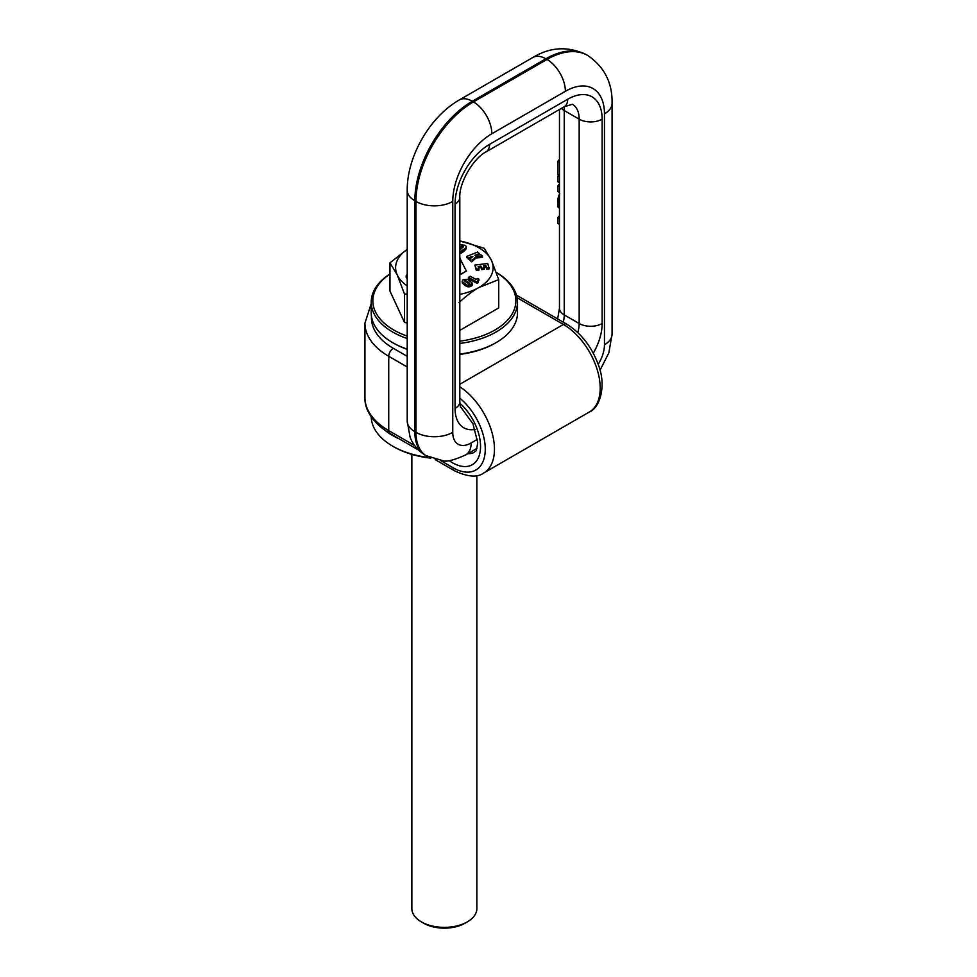 <?xml version="1.0" encoding="UTF-8"?>
<svg xmlns="http://www.w3.org/2000/svg" width="977" height="977" viewBox="0 0 977 977"><rect width="100%" height="100%" fill="white"/><g stroke="black" fill="none" stroke-linecap="round" stroke-linejoin="round"><path stroke-width="1.47" d="M559.235 175.176L557.867 175.945L559.467 176.874M559.467 183.92A18.856 10.881 0 0 0 557.867 185.948L557.867 191.529L559.467 192.457M557.867 175.945L557.867 181.807L559.467 182.736M557.867 185.948L559.467 186.876M559.723 193.617L559.467 194.362M559.21 194.545L559.467 195.779M558.832 195.412L558.526 196.292L559.467 196.841M559.467 204.108L557.623 203.045L558.526 196.292M558.27 197.195L559.467 197.891M558.075 198.111L559.467 198.917M557.952 198.82L559.467 199.687M557.83 199.65L559.467 200.59M557.745 200.48L559.467 201.482M557.684 201.335L559.467 202.361M557.647 202.19L559.467 203.24M559.467 208.211L557.952 206.794L557.623 203.045M557.623 203.387L559.467 204.449M557.635 204.205L559.467 205.268M557.659 204.938L559.467 205.976M557.72 205.585L559.467 206.599M557.794 206.135L559.467 207.1M557.904 206.611L559.467 207.515M557.952 206.794L559.467 207.661M558.123 207.185L559.467 207.967M558.331 207.49L559.467 208.15M559.467 215.685A18.856 10.881 0 0 0 557.867 217.712L559.467 218.64M559.467 224.356L557.867 223.428L557.867 217.712M559.467 159.349A18.856 10.881 0 0 0 557.867 161.376L559.467 162.304M559.467 175.31L557.867 174.382L557.867 161.376M407.214 336.112A71.516 41.29 180 0 1 389.97 274.024M407.214 338.53A73.141 42.231 180 0 1 371.223 302.162A73.141 42.231 180 0 1 389.97 273.926M496.304 272.449A71.516 41.29 180 0 1 512.717 312.933A71.516 41.29 180 0 1 459.813 341.144M496.292 272.424A73.141 42.231 180 0 1 517.492 302.162A73.141 42.231 180 0 1 459.813 343.428M371.223 302.162L371.223 312.774A73.141 42.231 0 0 0 392.644 342.634A73.141 42.231 0 0 0 407.214 349.143M459.813 354.04A73.141 42.231 0 0 0 496.072 342.634A73.141 42.231 0 0 0 517.492 312.774L517.492 302.162M392.644 342.634L393.792 343.293A71.516 41.29 0 0 0 407.214 349.375M459.813 354.407A71.516 41.29 0 0 0 494.924 343.293L496.072 342.634M371.223 416.861A73.141 42.231 0 0 0 392.644 446.135L393.792 446.807A71.516 41.29 0 0 0 424.226 457.224A71.516 41.29 0 0 0 430.784 458.14M392.644 446.135A73.141 42.231 0 0 0 423.762 456.796A73.141 42.231 0 0 0 429.636 457.639M385.365 430.625A73.141 42.231 0 0 0 399.41 438.978M407.214 285.895A48.752 28.15 180 0 1 397.566 275.575A48.752 28.15 180 0 1 397.26 274.94A48.752 28.15 180 0 1 407.214 249.416M458.921 302.601C466.481 295.775 473.112 290.755 478.828 287.556L498.734 279.617L491.455 260.37L484.165 248.219L459.813 240.94A48.752 28.15 180 0 1 491.138 259.723A48.752 28.15 180 0 1 491.455 260.37A48.752 28.15 180 0 1 478.828 287.556A48.752 28.15 180 0 1 459.813 294.346M459.813 274.855L466.383 271.056L459.813 258.246M407.214 274.366L406.139 275.795L407.214 278.506M478.144 281.144L478.974 279.153L477.68 278.457L476.08 279.434L470.193 276.259L468.41 277.358L476.996 281.999L478.974 279.153M468.41 277.358L468.41 278.689L476.996 283.33L478.229 282.561L478.229 281.242M462.109 281.168L462.609 283.281L467.543 286.737L471.586 285.956L472.184 283.012L467.531 279.324L463.074 279.776L462.28 281.571L466.957 285.223L470.108 285.308L472.331 283.391M479.377 254.765L479.377 253.507L477.619 252.054L466.823 256.401L466.823 257.72L468.569 259.186L470.609 258.368M471.451 257.708L471.451 256.695L472.856 256.597L469.876 258.942L469.876 260.273L471.72 261.799L476.129 257.965L482.479 257.427L482.479 256.096L480.684 254.606L474.895 255.315L479.377 253.507M483.969 267.087L485.874 266.868L486.705 269.176L489.208 268.883L487.743 263.509L474.859 265.072L476.336 269.115L478.95 268.797L478.107 266.489L480.916 266.135L481.698 268.272L484.274 267.967L483.505 265.817L485.874 265.536L486.705 267.845L489.208 267.551M478.571 267.759L480.916 267.466L481.698 269.603L484.274 269.286L484.274 267.967M474.859 265.072L476.336 270.446L478.95 270.128L478.95 268.797M459.813 253.458L462.646 252.274L466.261 248.231L466.053 246.228L464.783 245.227L459.813 244.738M407.214 293.979L404.539 294.199L397.26 274.94L389.97 262.801L407.214 249.355M460.472 258.343L460.472 274.464M406.176 277.285L406.176 275.966L407.214 277.175M406.359 277.688L406.359 276.369M406.713 278.103L406.713 276.784M406.884 278.262L406.884 276.943M476.996 283.33L476.996 281.999M478.009 280.973L478.009 279.959M478.364 280.912L478.364 279.581M478.889 280.546L478.889 279.214M465.956 285.992L465.956 284.673M466.359 286.249L466.359 284.918M466.957 286.542L466.957 285.223M467.543 286.737L467.543 285.418M467.665 286.762L467.665 285.431M468.386 286.847L468.386 285.528M469.143 286.823L469.143 285.492M469.424 286.786L469.424 285.455M470.108 286.627L470.108 285.308M470.78 286.383L470.78 285.064M471.048 286.273L471.048 284.942M471.586 285.956L471.586 284.637M471.989 285.614L471.989 284.295M472.038 285.553L472.038 284.222M472.282 285.137L472.282 283.818M462.304 281.596L462.304 282.927L462.28 281.571M462.609 283.281L462.609 281.95M463.025 283.696L463.025 282.377M463.648 284.222L463.648 282.903M464.112 284.6L464.112 283.281M464.673 285.052L464.673 283.721M464.967 285.284L464.967 283.953M465.504 285.675L465.504 284.344M471.72 261.799L471.72 260.468L476.129 256.646L482.479 256.096M469.876 258.942L471.72 260.468M476.129 257.965L476.129 256.646M468.569 259.186L468.569 257.855L471.451 256.695M466.823 256.401L468.569 257.855M485.874 266.868L485.874 265.536M486.705 269.176L486.705 267.845M476.336 270.446L476.336 269.115M480.916 267.466L480.916 266.135M481.698 269.603L481.698 268.272M465.834 249.245L466.261 246.912M465.944 249.098L465.944 247.779M466.188 248.634L466.188 247.315M459.984 253.446L459.984 252.115L465.834 247.926M460.741 253.287L460.741 251.968M460.924 253.238L460.924 251.919M461.523 252.994L461.523 251.663M462.145 252.628L462.145 251.297M462.268 252.554L462.268 251.223M462.646 252.274L462.646 250.942M463.074 251.919L463.074 250.588M463.587 251.492L463.587 250.161M464.136 250.991L464.136 249.672M464.832 250.332L464.832 249.001M465.26 249.917L465.26 248.585M465.589 249.55L465.589 248.219M389.97 262.801L389.97 291.085L404.539 322.483L407.214 322.898M404.539 294.199L404.539 322.483M498.734 279.617L498.734 307.914L459.813 330.385M464.6 280.79L465.919 280.497L469.876 283.757L468.239 283.892L464.6 280.79M459.813 247.474L461.632 246.106L463.318 246.705L459.813 250.136M464.918 281.266L464.918 280.448M465.137 281.486L465.137 280.375M465.443 281.742L465.797 280.448M465.797 281.779L465.919 280.497M465.919 281.828L466.31 280.717M466.31 282.048L466.823 282.402L466.823 281.071M466.823 282.402L467.971 283.281L467.971 281.95M467.971 283.281L468.74 283.892L468.74 282.573M469.29 284.16L469.29 283.025M469.644 284.002L469.644 283.367M459.813 248.805L460.228 247.096M460.228 248.414L460.814 246.619M460.814 247.938L461.278 246.289M461.278 247.621L461.632 246.106M461.632 247.437L462.011 246.033M462.011 247.364L462.744 247.474L462.744 246.155M463.098 247.096L463.098 246.326M411.854 454.378L411.854 908.61A32.51 18.771 0 0 0 421.368 921.873L423.664 923.204A29.249 16.89 0 0 0 465.04 923.204L467.336 921.873A32.51 18.771 0 0 0 475.543 913.886A32.51 18.771 0 0 0 476.861 908.61L476.861 475.543M421.368 921.873A32.51 18.771 0 0 0 467.336 921.873M559.467 109.497L559.467 308.268A16.255 9.379 0 0 0 564.23 314.899L564.23 110.535A16.255 9.379 0 0 1 561.421 108.362M475.262 429.428A42.255 24.401 -60 0 1 455.05 408.459L455.05 204.095A48.752 28.15 -60 0 1 489.526 144.376A16.255 9.379 60 0 1 486.167 151.814L564.315 106.701L572.437 104.283A32.51 18.771 -60 0 1 579.166 119.17L579.166 323.521L564.23 314.899A26 15.009 -60 0 1 563.277 322.178M564.315 106.701A16.255 9.379 -120 0 0 567.674 99.263A48.752 28.15 -60 0 1 602.15 119.17A16.255 9.379 180 0 1 579.166 119.17L564.23 110.535A32.51 18.771 -60 0 0 563.998 106.884M604.458 113.857A26 15.009 0 0 0 612.066 103.244L612.066 334.146A26 15.009 0 0 1 604.458 344.759L604.458 113.857A55.262 31.899 -60 0 0 565.378 91.301A26 15.009 -120 0 0 546.998 59.45L545.838 58.791A26 15.009 -120 0 0 532.844 57.496C550.369 46.896 568.248 45.98 586.469 54.761A81.262 46.92 -60 0 0 545.838 58.791L472.294 101.254A26 15.009 -120 0 0 459.288 99.959L532.844 57.496M476.898 448.431L465.76 454.867C454.439 459.972 446.953 461.962 443.289 460.826L425.606 455.49A52.013 30.031 -60 0 1 414.834 431.675A26 15.009 180 0 1 407.214 421.063L407.214 190.161A26 15.009 0 0 0 414.834 200.773A81.262 46.92 -60 0 1 472.294 101.254L473.442 101.913A81.262 46.92 -60 0 0 415.982 201.445L414.834 200.773L414.834 431.675L415.982 432.347L415.982 201.445A26 15.009 0 0 0 452.754 201.445A55.262 31.899 -60 0 1 491.834 133.764A26 15.009 -120 0 0 473.442 101.913L546.998 59.45A81.262 46.92 -60 0 1 587.629 55.42L586.469 54.761M602.15 119.17L602.15 323.521A16.255 9.379 180 0 1 579.166 323.521A26 15.009 -60 0 1 577.749 332.522M461.486 407.604A26 15.009 -60 0 1 460.778 407.275M426.754 456.149A52.013 30.031 -60 0 1 415.982 432.347A26 15.009 180 0 0 452.754 432.347L452.754 201.445M602.15 323.521A42.255 24.401 -60 0 1 593.271 353.198M477.521 439.271L471.146 442.96A26 15.009 -60 0 1 452.754 432.347M604.458 344.759A26 15.009 -60 0 1 598.18 364.348M565.378 91.301L491.834 133.764M489.526 144.376L567.674 99.263M455.05 408.459A16.255 9.379 0 0 0 459.813 401.816L459.813 197.464A16.255 9.379 180 0 1 455.05 204.095M465.76 454.867A26 15.009 -120 0 0 471.146 442.96M418.351 449.908L390.079 433.593C369.66 421.307 364.397 406.554 364.934 397.431A81.262 46.92 0 0 0 388.736 430.613L388.736 356.3A6.497 3.749 -60 0 1 393.328 348.337A74.765 43.159 0 0 1 371.48 316.316M364.934 397.431L364.934 323.118A81.262 46.92 0 0 0 388.736 356.3L407.214 366.973M390.079 433.593A6.497 3.749 -60 0 1 388.736 430.613L414.675 445.597M435.205 459.642L454.439 470.743A6.497 3.749 -60 0 1 453.084 467.763L440.786 460.655M453.084 467.763A45.504 26.269 -120 0 0 485.264 449.188A45.504 26.269 -120 0 0 459.813 398.152M449.078 460.582A39.813 22.984 -120 0 0 480.55 446.465A39.813 22.984 -120 0 0 459.849 403.171M454.439 470.743C467.702 476.984 477.448 477.729 483.688 473.002A52.013 30.031 -120 0 0 494.46 449.188A52.013 30.031 -120 0 0 459.813 386.794M407.214 356.349L393.328 348.337M467.861 453.646A30.067 17.354 -120 0 0 474.333 452.266C475.481 449.896 475.958 455.001 477.704 442.483L472.941 423.762L460.509 406.688M566.66 324.132C581.156 333.145 591.732 346.762 598.413 364.983C606.839 386.538 599.389 408.301 589.424 411.952A52.013 30.031 -120 0 0 600.196 388.15A52.013 30.031 -120 0 0 563.411 324.449A6.497 3.749 -60 0 1 566.66 324.132L516.479 295.152M459.813 384.266L563.411 324.449L517.077 297.704M463.269 283.904L463.269 282.573M464.319 250.82L464.319 249.501M467.458 282.89L467.458 281.559M468.471 283.684L468.471 282.353M459.959 248.671L459.959 247.34M559.467 308.268L557.635 318.917M425.606 455.49C414.211 448.223 411.024 439.699 410.035 436.951L407.214 421.063M407.214 190.161C407.03 156.332 429.904 116.715 459.288 99.959M612.066 103.244C612.481 82.752 604.336 66.815 587.629 55.42M612.066 334.146L608.854 352.819L600.012 370.295M459.813 197.464C458.897 183.175 473.344 158.164 486.167 151.814M460.436 407.091L459.813 401.816M371.223 303.7L364.934 323.118M589.424 411.952L483.688 473.002"/></g></svg>
